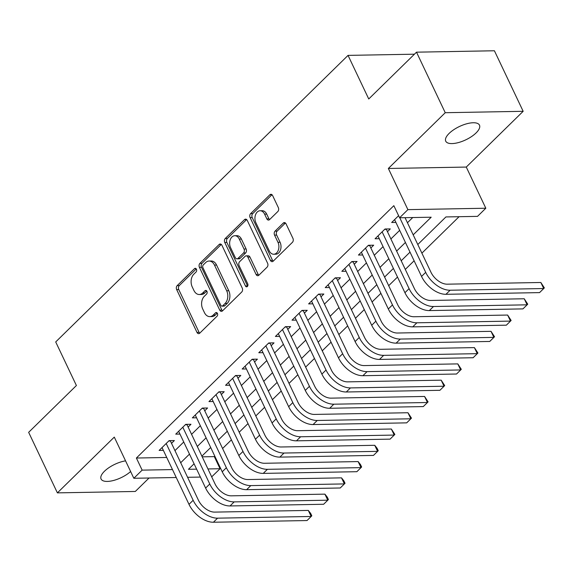 <?xml version="1.0" encoding="UTF-8"?>
<svg xmlns="http://www.w3.org/2000/svg" width="573" height="573" viewBox="0 0 573 573"><rect width="100%" height="100%" fill="white"/><g stroke="black" fill="none" stroke-linecap="round" stroke-linejoin="round"><path stroke-width="0.86" d="M196.424 269.203A2.006 1.39 -91 0 0 195.25 268.314A2.006 1.39 -91 0 0 194.498 268.651L177.172 285.633A2.865 1.984 -91 0 0 176.67 289.609L196.983 332.39A2.865 1.984 -91 0 0 198.666 333.658A2.865 1.984 -91 0 0 199.741 333.171L217.067 316.189A2.006 1.39 -91 0 0 217.418 313.41A2.006 1.39 -91 0 0 216.243 312.521A2.006 1.39 -91 0 0 215.484 312.865L213.242 315.064A9.168 6.346 -91 0 1 209.797 316.618A9.168 6.346 -91 0 1 204.418 312.572L202.72 309.005A9.168 6.346 -91 0 1 204.332 296.284L206.574 294.085A2.006 1.39 -91 0 0 206.925 291.306A2.006 1.39 -91 0 0 205.743 290.418A2.006 1.39 -91 0 0 204.991 290.762L202.749 292.953A9.168 6.346 -91 0 1 199.304 294.515A9.168 6.346 -91 0 1 193.918 290.468L192.227 286.901A9.168 6.346 -91 0 1 193.832 274.181L196.073 271.982A2.006 1.39 -91 0 0 196.424 269.203M449.132 133.416A18.68 7.385 154.6 0 0 445.737 141.18A18.68 7.385 154.6 0 0 458.507 142.555A18.68 7.385 154.6 0 0 476.084 132.929A18.68 7.385 154.6 0 0 479.479 125.158A18.68 7.385 154.6 0 0 466.709 123.782A18.68 7.385 154.6 0 0 449.132 133.416M125.566 460.857A18.68 7.385 154.6 0 0 104.472 471.242A18.68 7.385 154.6 0 0 101.077 479.014A18.68 7.385 154.6 0 0 113.246 480.546A18.68 7.385 154.6 0 0 130.623 471.515M277.819 211.537A2.865 1.984 -91 0 0 278.32 207.562L272.619 195.565A2.865 1.984 -91 0 0 270.936 194.297A2.865 1.984 -91 0 0 269.862 194.784L250.623 213.643A2.865 1.984 -91 0 0 250.122 217.618L270.435 260.4A2.865 1.984 -91 0 0 272.118 261.668A2.865 1.984 -91 0 0 273.192 261.181L292.431 242.322A2.865 1.984 -91 0 0 292.932 238.347L286.049 223.85A2.865 1.984 -91 0 0 284.366 222.582A2.865 1.984 -91 0 0 283.291 223.069L275.054 231.141A2.865 1.984 -91 0 0 274.553 235.116L277.969 242.3A7.664 5.3 -91 0 1 278.335 250.136A7.664 5.3 -91 0 1 273.744 254.24A7.664 5.3 -91 0 1 269.246 250.852L255.873 222.689A7.664 5.3 -91 0 1 255.501 214.854A7.664 5.3 -91 0 1 260.092 210.749A7.664 5.3 -91 0 1 264.597 214.137L266.825 218.829A2.865 1.984 -91 0 0 268.508 220.096A2.865 1.984 -91 0 0 269.582 219.609L277.819 211.537M416.499 52.172L494.413 50.768L523.163 111.305L445.242 112.709L416.499 52.172L368.747 98.979L348.047 55.388L55.71 341.938L76.402 385.522L28.65 432.336L57.393 492.873L114.285 437.106L133.831 478.276L142.14 470.132L136.388 458.028L393.844 205.671L399.596 217.776L407.897 209.639L485.818 208.228L477.517 216.372L445.923 216.938L417.789 244.521M445.242 112.709L388.351 168.469L407.897 209.639M221.916 245.265A2.865 1.984 -91 0 0 220.233 243.998A2.865 1.984 -91 0 0 219.151 244.485L199.913 263.344A2.865 1.984 -91 0 0 199.411 267.319L219.731 310.1A2.865 1.984 -91 0 0 221.414 311.368A2.865 1.984 -91 0 0 222.489 310.881L241.727 292.022A2.865 1.984 -91 0 0 242.229 288.047L221.916 245.265M225.268 238.49L244.506 219.631A2.865 1.984 -91 0 1 245.581 219.144A2.865 1.984 -91 0 1 247.264 220.412L267.584 263.193A2.865 1.984 -91 0 1 267.082 267.168L258.846 275.241A2.865 1.984 -91 0 1 257.771 275.728A2.865 1.984 -91 0 1 256.088 274.46L247.851 257.112A2.865 1.984 -91 0 0 246.168 255.845A2.865 1.984 -91 0 0 245.086 256.332L239.629 261.689A2.865 1.984 -91 0 0 239.127 265.657L247.701 283.728A2.006 1.39 -91 0 1 247.801 285.777A2.006 1.39 -91 0 1 246.598 286.851A2.006 1.39 -91 0 1 245.423 285.963L224.766 242.465A2.865 1.984 -91 0 1 225.268 238.49L227.374 238.454L246.612 219.595L244.506 219.631M57.393 492.873L135.314 491.462L149.052 477.997M171.456 443.409L174.364 440.558L169.099 440.651L159.129 450.421L163.355 450.349M188.066 427.129L190.974 424.278L185.709 424.371L175.739 434.141L179.965 434.069M204.676 410.848L207.584 407.997L202.319 408.091L192.349 417.86L196.575 417.781M221.285 394.568L224.193 391.717L218.929 391.81L208.959 401.58L213.185 401.501M237.895 378.287L240.803 375.437L235.539 375.53L225.569 385.3L229.794 385.221M254.505 362.007L257.413 359.156L252.149 359.25L242.178 369.019L246.404 368.94M271.115 345.72L274.023 342.876L268.758 342.969L258.788 352.739L263.014 352.66M287.725 329.439L290.633 326.596L285.368 326.689L275.405 336.458L279.624 336.38M304.335 313.159L307.243 310.308L301.978 310.408L292.015 320.178L296.234 320.099M320.944 296.878L323.852 294.028L318.588 294.128L308.625 303.891L312.844 303.819M337.554 280.598L340.462 277.747L335.198 277.848L325.235 287.61L329.454 287.539M354.164 264.318L357.072 261.467L351.808 261.56L341.845 271.33L346.063 271.258M370.774 248.037L373.682 245.187L368.418 245.28L358.454 255.049L362.673 254.978M387.384 231.757L390.292 228.906L385.027 228.999L375.064 238.769L379.283 238.69M136.388 458.028L166.743 457.476M174.901 450.665L183.732 442.012M191.511 434.384L200.342 425.725M208.121 418.104L216.959 409.444M224.731 401.823L233.569 393.164M241.34 385.543L250.179 376.884M257.95 369.263L266.789 360.603M274.56 352.982L283.399 344.323M291.17 336.702L300.008 328.043M307.78 320.422L316.618 311.762M324.39 304.141L333.228 295.482M341.007 287.861L349.838 279.201M357.616 271.573L366.448 262.914M374.226 255.293L383.058 246.634M390.836 239.013L399.668 230.353M407.446 222.732L412.746 217.539M395.9 222.41L391.674 222.489L398.607 215.692M202.176 456.839L214.309 456.617L214.789 456.144M222.568 448.523L231.399 439.863M239.177 432.243L248.009 423.583M255.787 415.962L264.619 407.303M272.397 399.682L281.228 391.022M289.007 383.401L297.838 374.742M305.617 367.121L314.448 358.462M322.227 350.841L331.058 342.181M338.836 334.56L347.668 325.901M355.446 318.273L364.285 309.613M372.056 301.992L380.895 293.333M388.666 285.712L397.504 277.053M405.276 269.432L414.114 260.772M421.886 253.151L459.073 216.701M414.437 54.191L348.047 55.388M388.351 168.469L466.272 167.065L523.163 111.305M466.272 167.065L485.818 208.228M214.309 456.617L220.053 468.728L211.681 476.872M413.19 234.844L431.183 217.21L399.596 217.776M180.653 462.776L189.484 454.117M197.262 446.496L206.094 437.836M213.872 430.216L222.704 421.556M230.482 413.935L239.313 405.276M247.092 397.648L255.923 388.995M263.702 381.367L272.533 372.708M280.312 365.087L289.143 356.427M296.921 348.807L305.753 340.147M313.531 332.526L322.37 323.867M330.141 316.246L338.98 307.586M346.751 299.966L355.589 291.306M363.361 283.685L372.199 275.026M379.971 267.405L388.809 258.745M396.58 251.124L405.419 242.465M142.14 470.132L172.487 469.588M200.385 477.073L187.55 477.302M176.248 477.51L133.831 478.276M194.082 463.793L188.467 469.294L196.625 469.151M207.92 468.943L220.053 468.728M410.01 252.141L401.179 260.801M393.4 268.422L384.569 277.081M376.79 284.702L367.959 293.362M360.181 300.983L351.349 309.642M343.571 317.263L334.739 325.922M326.961 333.543L318.13 342.203M310.351 349.831L301.52 358.49M293.741 366.111L284.91 374.771M277.131 382.392L268.3 391.051M260.522 398.672L251.69 407.331M243.912 414.952L235.073 423.612M227.302 431.233L218.463 439.892M210.692 447.513L201.854 456.172M199.304 294.515L201.41 294.479A9.168 6.346 -91 0 0 204.855 292.918L202.749 292.953M206.774 291.041L204.855 292.918M209.797 316.618L211.903 316.583A9.168 6.346 -91 0 0 215.348 315.021L213.242 315.064M217.267 313.144L215.348 315.021M196.274 268.938L179.277 285.598A2.865 1.984 -91 0 0 178.776 289.573L199.089 332.354A2.865 1.984 -91 0 0 199.712 333.2M221.293 244.413A2.865 1.984 -91 0 0 221.257 244.449L202.018 263.301A2.865 1.984 -91 0 0 201.517 267.276L221.837 310.065A2.865 1.984 -91 0 0 222.453 310.91M203.286 264.912A2.006 1.39 -91 0 0 202.935 267.691L220.77 305.244A2.006 1.39 -91 0 0 221.944 306.132A2.006 1.39 -91 0 0 222.704 305.796L225.067 303.475A9.168 6.346 -91 0 0 226.672 290.755L214.481 265.084A9.168 6.346 -91 0 0 209.102 261.037A9.168 6.346 -91 0 0 205.65 262.592L203.286 264.912M221.944 306.132L224.05 306.097A2.006 1.39 -91 0 0 224.809 305.753L222.704 305.796M209.102 261.037L211.208 260.994A9.168 6.346 -91 0 1 216.587 265.048L228.777 290.719A9.168 6.346 -91 0 1 227.173 303.439L224.809 305.753M246.168 255.845L248.274 255.809A2.865 1.984 -91 0 1 249.957 257.069L258.194 274.424A2.865 1.984 -91 0 0 258.817 275.269M227.374 238.454A2.865 1.984 -91 0 0 226.872 242.429L247.529 285.927A2.006 1.39 -91 0 0 247.636 286.128M239.299 239.106A7.664 5.3 -91 0 0 234.801 235.718A7.664 5.3 -91 0 0 230.21 239.822A7.664 5.3 -91 0 0 230.575 247.658L235.288 257.578A2.865 1.984 -91 0 0 236.971 258.846A2.865 1.984 -91 0 0 238.046 258.359L243.511 253.001A2.865 1.984 -91 0 0 244.012 249.033L239.299 239.106L241.405 239.07A7.664 5.3 -91 0 0 236.907 235.682L234.801 235.718M236.971 258.846L239.077 258.81A2.865 1.984 -91 0 0 240.151 258.323L238.046 258.359M241.405 239.07L246.118 248.99A2.865 1.984 -91 0 1 245.616 252.965L240.151 258.323M260.092 210.749L262.205 210.714A7.664 5.3 -91 0 1 266.703 214.101L268.93 218.793A2.865 1.984 -91 0 0 269.554 219.638M273.744 254.24L275.849 254.197A7.664 5.3 -91 0 0 280.441 250.1A7.664 5.3 -91 0 0 280.075 242.264L277.969 242.3M285.426 222.997A2.865 1.984 -91 0 0 285.397 223.026L277.16 231.098A2.865 1.984 -91 0 0 276.659 235.073L280.075 242.264M271.996 194.713A2.865 1.984 -91 0 0 271.967 194.741L252.729 213.6A2.865 1.984 -91 0 0 252.227 217.575L272.54 260.364A2.865 1.984 -91 0 0 273.163 261.209M213.421 522.232L217.568 518.164L311.175 516.474L307.028 520.549L213.421 522.232A21.889 13.215 -134.4 0 1 188.997 504.362L162.037 447.577M217.568 518.164A21.889 13.215 -134.4 0 1 193.151 500.286L166.191 443.502M170.245 440.637L198.416 500.193A14.59 8.81 45.6 0 0 214.696 512.112L308.303 510.421L310.659 513.408L311.805 515.829L311.175 516.474L308.303 510.421M170.296 440.974L168.741 441.002M230.031 505.952L234.178 501.884L327.785 500.193L323.638 504.269L230.031 505.952A21.889 13.215 -134.4 0 1 205.614 488.074L178.647 431.29M234.178 501.884A21.889 13.215 -134.4 0 1 209.761 484.006L182.801 427.222M186.855 424.349L215.025 483.913A14.59 8.81 45.6 0 0 231.306 495.831L324.912 494.141L327.269 497.128L328.415 499.549L327.785 500.193L324.912 494.141M186.905 424.693L185.351 424.722M246.641 489.671L250.788 485.603L344.394 483.913L340.247 487.988L246.641 489.671A21.889 13.215 -134.4 0 1 222.224 471.794L195.257 415.01M250.788 485.603A21.889 13.215 -134.4 0 1 226.371 467.726L199.411 410.941M203.465 408.069L231.635 467.632A14.59 8.81 45.6 0 0 247.916 479.551L341.522 477.861L343.879 480.847L345.025 483.268L344.394 483.913L341.522 477.861M203.515 408.413L201.961 408.442M263.251 473.391L267.405 469.323L361.011 467.632L356.857 471.701L263.251 473.391A21.889 13.215 -134.4 0 1 238.834 455.514L211.867 398.729M267.405 469.323A21.889 13.215 -134.4 0 1 242.981 451.445L216.021 394.661M220.075 391.789L248.245 451.352A14.59 8.81 45.6 0 0 264.525 463.271L358.132 461.58L360.489 464.567L361.635 466.988L361.011 467.632L358.132 461.58M220.125 392.133L218.571 392.154M279.86 457.111L284.015 453.042L377.621 451.352L373.467 455.42L279.86 457.111A21.889 13.215 -134.4 0 1 255.443 439.233L228.477 382.449M284.015 453.042A21.889 13.215 -134.4 0 1 259.59 435.165L232.631 378.381M236.685 375.508L264.855 435.072A14.59 8.81 45.6 0 0 281.135 446.99L374.742 445.3L377.098 448.287L378.244 450.707L377.621 451.352L374.742 445.3M236.735 375.845L235.188 375.874M296.47 440.83L300.624 436.762L394.231 435.072L390.077 439.14L296.47 440.83A21.889 13.215 -134.4 0 1 272.053 422.953L245.086 366.168M300.624 436.762A21.889 13.215 -134.4 0 1 276.207 418.884L249.241 362.1M253.295 359.228L281.472 418.791A14.59 8.81 45.6 0 0 297.745 430.703L391.352 429.019L394.861 434.427L394.231 435.072L391.352 429.019M253.352 359.565L251.798 359.593M313.08 424.55L317.234 420.482L410.841 418.791L406.687 422.86L313.08 424.55A21.889 13.215 -134.4 0 1 288.663 406.672L261.696 349.888M317.234 420.482A21.889 13.215 -134.4 0 1 292.817 402.604L265.851 345.82M269.904 342.948L298.082 402.504A14.59 8.81 45.6 0 0 314.355 414.422L407.962 412.739L411.471 418.147L410.841 418.791L407.962 412.739M269.962 343.284L268.408 343.313M329.69 408.27L333.844 404.194L427.451 402.511L423.297 406.579L329.69 408.27A21.889 13.215 -134.4 0 1 305.273 390.392L278.306 333.608M333.844 404.194A21.889 13.215 -134.4 0 1 309.427 386.324L282.46 329.539M286.514 326.667L314.692 386.223A14.59 8.81 45.6 0 0 330.965 398.142L424.572 396.459L428.081 401.866L427.451 402.511L424.572 396.459M286.572 327.004L285.017 327.033M346.3 391.989L350.454 387.914L444.061 386.231L439.906 390.299L346.3 391.989A21.889 13.215 -134.4 0 1 321.883 374.112L294.916 317.327M350.454 387.914A21.889 13.215 -134.4 0 1 326.037 370.036L299.07 313.252M303.124 310.387L331.301 369.943A14.59 8.81 45.6 0 0 347.575 381.862L441.181 380.171L444.691 385.586L444.061 386.231L441.181 380.171M303.181 310.724L301.627 310.752M362.91 375.709L367.064 371.633L460.671 369.95L456.516 374.019L362.91 375.709A21.889 13.215 -134.4 0 1 338.493 357.831L311.526 301.047M367.064 371.633A21.889 13.215 -134.4 0 1 342.647 353.756L315.68 296.972M319.734 294.107L347.911 353.663A14.59 8.81 45.6 0 0 364.184 365.581L457.798 363.891L461.301 369.306L460.671 369.95L457.798 363.891M319.791 294.443L318.237 294.472M379.519 359.421L383.674 355.353L477.28 353.663L473.126 357.738L379.519 359.421A21.889 13.215 -134.4 0 1 355.102 341.551L328.143 284.767M383.674 355.353A21.889 13.215 -134.4 0 1 359.257 337.476L332.29 280.691M336.344 277.826L364.521 337.382A14.59 8.81 45.6 0 0 380.801 349.301L474.408 347.61L477.911 353.025L477.28 353.663L474.408 347.61M336.401 278.163L334.847 278.192M396.129 343.141L400.283 339.073L493.89 337.382L489.736 341.458L396.129 343.141A21.889 13.215 -134.4 0 1 371.712 325.263L344.753 268.479M400.283 339.073A21.889 13.215 -134.4 0 1 375.867 321.195L348.9 264.411M352.954 261.546L381.131 321.102A14.59 8.81 45.6 0 0 397.411 333.02L491.018 331.33L494.52 336.738L493.89 337.382L491.018 331.33M353.011 261.882L351.457 261.911M412.739 326.861L416.893 322.792L510.5 321.102L506.346 325.178L412.739 326.861A21.889 13.215 -134.4 0 1 388.322 308.983L361.362 252.199M416.893 322.792A21.889 13.215 -134.4 0 1 392.476 304.915L365.51 248.13M369.571 245.258L397.741 304.822A14.59 8.81 45.6 0 0 414.021 316.74L507.628 315.05L511.13 320.457L510.5 321.102L507.628 315.05M369.621 245.602L368.067 245.631M429.349 310.58L433.503 306.512L527.11 304.822L522.956 308.89L429.349 310.58A21.889 13.215 -134.4 0 1 404.932 292.703L377.972 235.918M433.503 306.512A21.889 13.215 -134.4 0 1 409.086 288.634L382.119 231.85M386.181 228.978L414.351 288.541A14.59 8.81 45.6 0 0 430.631 300.46L524.238 298.769L527.74 304.177L527.11 304.822L524.238 298.769M386.231 229.322L384.676 229.35M445.959 294.3L450.113 290.232L543.72 288.541L539.565 292.61L445.959 294.3A21.889 13.215 -134.4 0 1 421.542 276.422L394.582 219.638M450.113 290.232A21.889 13.215 -134.4 0 1 425.696 272.354L399.782 217.776M405.047 217.676L430.96 272.261A14.59 8.81 45.6 0 0 447.241 284.179L540.848 282.489L544.35 287.897L543.72 288.541L540.848 282.489M196.016 268.63L194.498 268.651M217.009 312.837L215.484 312.865M206.509 290.733L204.991 290.762M199.089 332.354L196.983 332.39M178.776 289.573L176.67 289.609M179.277 285.598L177.172 285.633M221.837 310.065L219.731 310.1M201.517 267.276L199.411 267.319M202.018 263.301L199.913 263.344M221.257 244.449L219.151 244.485M227.173 303.439L225.067 303.475M228.777 290.719L226.672 290.755M216.587 265.048L214.481 265.084M258.194 274.424L256.088 274.46M249.957 257.069L247.851 257.112M247.529 285.927L245.423 285.963M226.872 242.429L224.766 242.465M245.616 252.965L243.511 253.001M246.118 248.99L244.012 249.033M268.93 218.793L266.825 218.829M266.703 214.101L264.597 214.137M276.659 235.073L274.553 235.116M277.16 231.098L275.054 231.141M285.397 223.026L283.291 223.069M272.54 260.364L270.435 260.4M252.227 217.575L250.122 217.618M252.729 213.6L250.623 213.643M271.967 194.741L269.862 194.784M188.997 504.362L193.151 500.286M205.614 488.074L209.761 484.006M222.224 471.794L226.371 467.726M238.834 455.514L242.981 451.445M255.443 439.233L259.59 435.165M272.053 422.953L276.207 418.884M288.663 406.672L292.817 402.604M305.273 390.392L309.427 386.324M321.883 374.112L326.037 370.036M338.493 357.831L342.647 353.756M355.102 341.551L359.257 337.476M371.712 325.263L375.867 321.195M388.322 308.983L392.476 304.915M404.932 292.703L409.086 288.634M421.542 276.422L425.696 272.354"/></g></svg>
